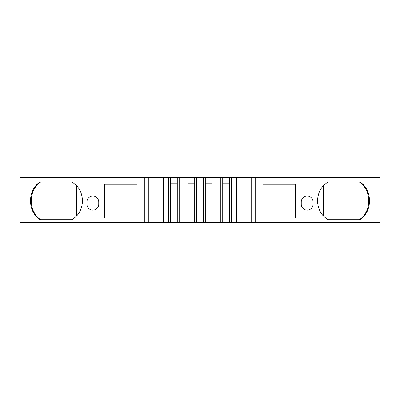 <?xml version="1.0" encoding="UTF-8"?>
<svg xmlns="http://www.w3.org/2000/svg" width="400" height="400" viewBox="0 0 400 400"><rect width="100%" height="100%" fill="white"/><g stroke="black" fill="none" stroke-linecap="round" stroke-linejoin="round"><path stroke-width="0.6" d="M313.06 201.97A5.905 5.905 0 0 0 307.155 196.065A5.905 5.905 0 0 0 301.25 201.97L301.25 204.22A5.905 5.905 0 0 0 307.155 210.125A5.905 5.905 0 0 0 313.065 204.22L313.065 201.97M92.845 210.125A5.905 5.905 0 0 0 98.75 204.22L98.75 201.97A5.905 5.905 0 0 0 92.845 196.065A5.905 5.905 0 0 0 86.94 201.97L86.94 204.22A5.905 5.905 0 0 0 92.845 210.125M323.89 185.2L327.74 182L360.05 182C372.61 190.205 372.645 211.455 360.05 219.685L327.74 219.685L323.89 216.485C315.49 208.19 315.53 193.455 323.89 185.2L323.89 177.5L236.56 177.5L236.56 222.5L229.525 222.5L229.525 177.5L231.5 177.5L231.5 222.5M236.56 177.5L231.5 177.5M251.185 177.5L251.185 222.5L236.56 222.5M255.685 177.5L255.685 222.5L251.185 222.5M323.89 216.485L323.89 222.5L380 222.5L380 177.5L323.89 177.5M76.11 177.5L20 177.5L20 222.5L76.11 222.5L76.11 216.485C84.47 208.235 84.51 193.495 76.11 185.2L76.11 177.5L144.315 177.5L144.315 222.5L76.11 222.5M168.5 177.5L168.5 222.5L170.475 222.5L170.475 177.5L148.815 177.5L148.815 222.5L144.315 222.5M148.815 177.5L144.315 177.5M163.44 177.5L163.44 222.5L148.815 222.5M168.5 222.5L163.44 222.5M185.94 222.5L187.91 222.5L187.91 177.5L185.94 177.5L185.94 222.5L177.27 222.5L177.27 177.5L170.475 177.5M185.94 177.5L179.19 177.5L179.19 222.5M203.375 222.5L205.295 222.5L205.29 177.5L203.375 177.5L203.375 222.5L194.705 222.5L194.71 177.5L187.91 177.5M203.375 177.5L196.625 177.5L196.625 222.5M220.81 222.5L222.73 222.5L222.73 177.5L220.81 177.5L220.81 222.5L212.09 222.5L212.09 177.5L214.06 177.5L214.06 222.5M220.81 177.5L214.06 177.5M222.73 177.5L229.525 177.5M222.73 183.125L229.525 183.125M205.29 177.5L212.09 177.5M205.29 183.125L212.09 183.125M187.91 183.125L194.71 183.125M196.625 177.5L194.71 177.5M170.475 183.125L177.27 183.125M179.19 177.5L177.27 177.5M137 218L104.375 218L104.375 184.25L137 184.25L137 218M295.625 218L263 218L263 184.25L295.625 184.25L295.625 218M323.89 222.5L255.685 222.5M222.73 222.5L229.525 222.5M205.295 222.5L212.09 222.5M187.91 222.5L194.705 222.5M170.475 222.5L177.27 222.5M317.65 202.87L317.56 200.84M359.325 219.685L327.74 219.69M327.74 182L359.325 182C371.885 190.205 371.915 211.455 359.325 219.69M76.11 216.485L72.26 219.685L39.95 219.685C27.39 211.48 27.355 190.23 39.95 182L72.26 182L76.11 185.2M72.26 219.685L40.675 219.685C28.115 211.48 28.085 190.23 40.675 182L72.26 182M82.35 198.82L82.44 200.845M323.52 216.095L323.52 185.59M76.48 216.095L76.48 185.595M234.875 177.5L234.875 222.5M165.125 177.5L165.125 222.5"/></g></svg>
